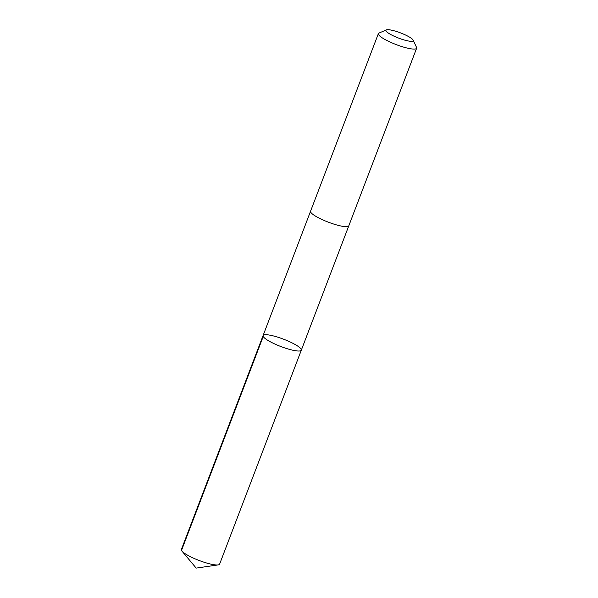 <?xml version="1.0" encoding="UTF-8"?>
<svg xmlns="http://www.w3.org/2000/svg" width="598" height="598" viewBox="0 0 598 598"><rect width="100%" height="100%" fill="white"/><g stroke="black" fill="none" stroke-linecap="round" stroke-linejoin="round"><path stroke-width="0.9" d="M270.991 342.138A20.467 3.902 -159.1 0 1 263.083 335.56A20.467 3.902 -159.1 0 1 283.594 339.208A20.467 3.902 -159.1 0 1 301.325 350.159A20.467 3.902 -159.1 0 1 290.314 349.606A20.467 3.902 -159.1 0 1 270.991 342.138A20.467 3.902 -159.1 0 1 263.083 335.56L181.373 549.517A20.467 3.902 20.9 0 0 181.956 551.094A20.467 3.902 20.9 0 0 189.289 556.103A20.467 3.902 20.9 0 0 218.143 564.908A20.467 3.902 20.9 0 0 219.616 564.123L301.325 350.159A20.467 3.902 -159.1 0 1 290.314 349.606A20.467 3.902 -159.1 0 1 270.991 342.138M386.42 29.9L379.02 33.047A20.467 3.902 20.9 0 0 378.385 33.615L310.564 211.206A20.467 3.902 20.9 0 0 328.295 222.157A20.467 3.902 20.9 0 0 348.806 225.812L416.627 48.221A20.467 3.902 20.9 0 0 416.529 47.369L413.106 40.088A14.561 2.781 20.9 0 0 407.544 36.015A14.561 2.781 20.9 0 0 386.42 29.9A14.561 2.781 20.9 0 0 398.582 38.093A14.561 2.781 20.9 0 0 413.106 40.088M378.385 33.615A20.467 3.902 20.9 0 0 396.108 44.566A20.467 3.902 20.9 0 0 416.627 48.221M263.217 336.487L181.508 550.444M181.956 551.094L196.189 568.1L218.143 564.908M310.549 211.266L263.083 335.56M348.784 225.865L301.325 350.159"/></g></svg>
